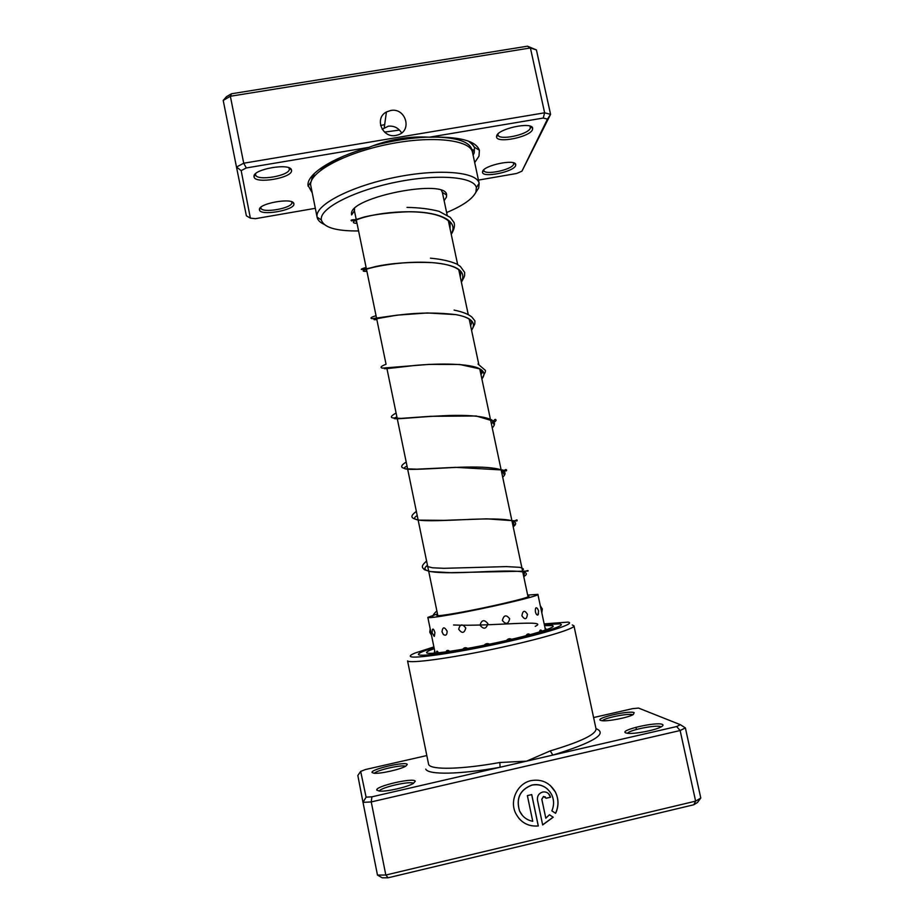 <?xml version="1.0" encoding="UTF-8"?>
<svg xmlns="http://www.w3.org/2000/svg" width="924" height="924" viewBox="0 0 924 924"><rect width="100%" height="100%" fill="white"/><g stroke="black" fill="none" stroke-linecap="round" stroke-linejoin="round"><path stroke-width="1.39" d="M380.584 125.491L384.661 124.648M384.569 132.109L399.468 130.076M395.899 135.447L398.313 134.8C412.589 130.157 405.405 107.392 390.667 110.499L386.428 111.977C374.128 118.156 382.27 138.392 395.899 135.447M401.628 132.952C398.51 127.916 394.074 125.664 388.334 126.195L382.178 129.268M312.081 192.55L307.981 185.262C306.976 174.105 332.109 157.715 368.965 147.343L246.304 167.949L241.176 170.628L250.358 218.133L255.417 218.676L315.292 208.316M478.459 180.088L516.643 173.481L521.933 171.183L547.458 119.115L543.254 118.053L429.383 137.191C408.997 136.001 388.854 139.385 368.965 147.343M429.383 137.191C459.263 136.417 475.929 140.771 479.383 150.254L479.013 156.075L474.705 162.612M482.617 171.39C484.153 165.257 515.153 158.801 515.742 164.495L515.592 165.708C513.363 172.014 482.559 178.136 482.49 172.291L482.617 171.39M483.818 169.797L483.818 170.374C484.188 175.548 511.642 170.004 513.594 164.368L513.513 162.832M496.673 135.759C498.544 128.575 531.878 121.506 532.651 128.136L532.467 129.707C529.775 137.099 496.685 143.74 496.523 136.902L496.673 135.759M498.001 133.922L497.967 134.835C498.463 140.864 527.939 134.858 530.295 128.24L530.064 126.126M259.471 209.817L259.471 209.771C257.669 203.534 293.162 197.193 293.855 203.603L293.901 203.892C295.137 210.256 259.817 216.366 259.471 209.817M260.891 207.253L260.88 207.9C261.365 213.767 293 208.247 291.857 202.518L291.557 201.755M254.031 176.75L254.031 176.703C251.975 169.3 290.563 162.474 291.476 170.051L291.534 170.42C292.92 177.974 254.527 184.5 254.031 176.75M255.648 173.666L255.567 174.682C256.214 181.612 290.586 175.71 289.304 168.919L288.796 167.787M354.562 208.57L354.423 210.741L351.605 214.911L351.513 213.675C349.873 196.997 446.985 178.066 446.615 195.056L446.431 197.147L444.121 200.647M446.615 195.056L442.365 192.377L441.372 190.436M446.639 212.555C463.005 205.659 472.776 198.81 475.952 192.007L476.368 187.595C474.289 176.773 438.068 173.62 396.361 182.097C354.631 190.436 320.674 207.773 321.275 218.942L321.356 219.981C323.758 227.512 336.163 231.162 358.581 230.954M323.943 224.266C320.004 222.43 317.741 220.12 317.128 217.336L316.99 216.077C316.204 204.32 351.686 186.024 395.449 177.281C439.2 168.399 477.096 171.864 479.14 183.322L478.678 187.976L475.71 192.562M479.175 183.483L472.522 152.391C470.535 139.859 432.605 135.308 388.831 144.132C345.033 152.795 309.621 172.037 310.626 184.812L317.128 217.336M250.358 218.133L246.385 215.823L236.486 167.048L243.717 163.213L544.629 112.809L550.577 114.357L536.417 49.931L530.411 47.967L230.353 96.258L223.215 100.427L226.438 96.72L231.485 93.774L527.5 46.2L536.417 49.931M547.458 119.115L550.577 114.357L521.933 171.183M543.254 118.053L544.629 112.809L530.411 47.967L527.5 46.2M246.304 167.949L243.717 163.213L230.353 96.258L231.485 93.774M241.176 170.628L236.486 167.048L223.215 100.427M426.703 755.578L365.419 769.542L360.672 771.401L366.1 797.158L371.91 796.823L500.092 767.255L499.838 762.496L526.541 761.157L550.242 750.889C580.907 741.718 596.165 734.372 596.026 728.851L573.954 625.814C575.317 628.77 539.466 639.408 494.363 648.914C449.272 658.454 409.759 663.721 407.565 660.914L428.655 764.564C431.058 770.015 461.226 769.496 499.838 762.496M522.395 815.418L519.519 810.914C515.823 798.29 519.969 789.674 531.958 785.042C537.837 783.829 543.058 785.215 547.609 789.177M551.847 810.856C554.25 805.254 554.146 799.745 551.524 794.317C547.054 786.74 540.552 783.668 532.028 785.1C520.039 789.731 515.881 798.359 519.577 810.983C522.314 816.666 526.703 820.108 532.755 821.297L527.373 795.61L531.727 794.582L538.311 825.975C527.904 826.714 520.293 822.337 515.453 812.831C509.447 800.115 517.648 783.321 531.092 780.618C541.672 778.84 549.768 782.628 555.382 791.995C558.801 799.017 558.881 806.132 555.613 813.316L551.847 810.856M518.826 818.271C524.058 824.139 530.526 826.68 538.242 825.894L538.311 825.975M537.502 800.299C537.04 796.13 538.738 793.37 542.607 792.041C545.807 791.498 548.244 792.665 549.93 795.506L550.531 797.239L546.188 798.267L543.555 796.534L541.845 799.283L545.818 818.202L549.445 814.76L553.21 817.22L542.665 824.936L537.502 800.299M545.818 818.202L541.776 799.214L543.474 796.465L545.507 797.042M625.652 732.847C619.092 730.133 656.652 721.505 662.323 724.404C663.548 724.947 663.155 725.779 661.145 726.876C655.359 730.237 634.245 734.268 627.581 733.298L625.652 732.847M660.903 726.726C656.837 724.497 629.14 729.96 627.546 733.298M600.438 720.35C594.837 718.087 629.452 710.186 634.164 712.647L633.275 714.564C628.274 717.578 607.715 721.586 601.917 720.697L600.438 720.35M632.859 714.772C629.544 712.912 604.562 717.809 602.367 720.743M376.784 790.112C374.901 786.232 414.287 777.188 415.269 781.254L413.305 783.46C407.357 787.121 386.324 791.88 379.429 791.106L376.784 790.112M413.478 783.356C410.683 780.618 380.769 787.364 379.221 791.083M372.037 772.499C370.397 769.253 406.548 761.018 407.299 764.448L405.809 766.135C400.658 769.38 380.053 774.012 374.047 773.261L372.037 772.499M405.509 766.296C402.379 764.333 376.53 770.131 374.382 773.296M433.899 646.916L415.061 653.025C411.226 654.608 409.69 655.751 410.452 656.444C412.647 659.193 455.798 653.002 501.27 643.046C546.8 633.102 577.096 623.296 567.96 622.118L544.155 623.885M572.268 624.959L573.954 625.814M560.025 623.85L544.328 624.67L560.025 623.85L561.33 624.52L560.025 623.85M434.061 647.712C423.666 650.854 418.457 653.072 418.41 654.377L418.618 654.666C420.894 656.895 454.966 652.182 493.335 644.051C531.739 635.955 562.439 626.969 561.33 624.52C562.439 626.969 531.739 635.955 493.335 644.051C454.966 652.182 420.894 656.895 418.618 654.666L418.41 654.377C418.457 653.072 423.666 650.854 434.061 647.712M425.768 769.126C428.17 774.959 459.655 774.566 500.092 767.255L676.634 726.541L680.133 730.526L371.24 801.928L385.828 875.04L695.622 801.143L700.785 798.013L685.377 727.904L680.133 730.526L695.622 801.143L693.774 804.769L388.08 877.788L382.178 877.8L377.477 875.074L385.828 875.04L388.08 877.788M371.91 796.823L371.24 801.928L363.005 802.379L377.477 875.074M366.1 797.158L363.005 802.379L357.842 775.502L360.672 771.401M676.634 726.541L680.353 724.693L638.496 708.061L632.64 708.639L593.601 717.544M700.785 798.013L697.435 802.54L693.774 804.769M680.353 724.693L685.377 727.904M546.176 798.186L550.531 797.239M550.461 797.181L548.463 793.589M542.642 824.843L553.13 817.174M551.859 810.833L555.613 813.316M555.543 813.247C558.812 806.063 558.731 798.96 555.312 791.926L550.323 785.504M538.242 825.894L531.681 794.594M595.98 728.62C608.165 733.552 593.786 742.365 552.852 755.093L550.242 750.889M434.927 632.617C433.818 629.152 432.952 628.228 432.328 629.856L432.109 632.917L434.349 636.359L434.927 632.617M438.415 652.829C437.456 650.935 436.833 650.623 436.555 651.894M447.124 631.161C444.352 626.611 442.654 626.819 442.007 631.785L443.381 634.545C445.888 636.012 447.135 634.88 447.124 631.161M449.699 651.385C448.001 649.872 446.754 650.046 445.957 651.905M465.777 627.997C462.347 623.55 459.99 623.977 458.72 629.267C462.012 633.749 464.368 633.333 465.777 627.997M467.683 648.417C465.696 647.274 464.056 647.562 462.762 649.283M487.884 623.619C484.234 619.265 481.612 619.796 480.03 625.236C483.668 629.614 486.29 629.071 487.884 623.619M489.57 644.167C487.479 643.173 485.678 643.543 484.176 645.275M509.667 618.768C506.26 614.437 503.823 615.003 502.367 620.454C505.89 624.774 508.327 624.22 509.667 618.768M511.642 639.293C509.667 638.288 507.969 638.68 506.525 640.482M527.419 614.275C524.659 609.909 522.822 610.394 521.898 615.754C524.878 620.085 526.715 619.6 527.419 614.275M530.122 634.661C528.482 633.437 527.096 633.795 525.975 635.758M537.953 614.957L538.611 610.926L537.468 608.523C535.839 606.872 535.158 607.992 535.412 611.907C536.139 614.368 536.983 615.384 537.953 614.957L538.484 613.767M541.822 630.965C540.713 629.429 539.928 629.775 539.454 632.016M540.297 605.751L541.822 612.889L542.319 608.997L540.297 605.751M546.558 629.706L544.964 627.662L545.264 630.156M527.858 596.026L528.851 596.246C531.115 597.401 485.712 608.038 456.722 613.062C443.959 615.292 437.329 616.089 436.856 615.465L437.676 614.864M433.622 635.735L434.349 636.359M527.65 595.056L537.895 594.386C540.713 595.737 486.151 608.535 451.397 614.552C436.22 617.186 428.366 618.133 427.835 617.382L437.479 613.894M320.582 170.374C325.745 165.442 333.645 160.603 344.271 155.844M372.846 145.83C391.961 140.667 410.383 137.757 428.089 137.122M434.049 137.029C457.103 137.526 469.727 141.776 471.921 149.792L472.984 149.757L472.614 152.818M311.296 181.185L312.762 175.11M470.651 142.03L474.509 147.263L474.208 152.853L473.123 155.186M544.525 625.64L552.078 625.583C558.847 626.634 534.442 634.43 498.798 642.203C463.213 649.999 429.071 654.954 426.784 652.887C425.837 652.136 428.332 650.727 434.257 648.671M357.022 223.365C342.908 222.927 371.991 211.712 408.639 211.769C438.9 211.434 459.494 220.848 451.143 233.818M366.897 271.333C350.242 272.164 392.827 259.829 432.086 262.612C457.08 264.749 466.828 271.182 461.33 281.901M376.842 319.577C369.866 320.085 375.652 318.78 394.202 315.65C415.28 312.601 435.828 312.266 455.844 314.622C471.344 317.452 476.576 322.672 471.575 330.272M386.844 368.133C379.36 369.473 388.704 368.572 414.853 365.442C439.558 363.19 470.073 363.328 479.937 368.93C484.361 371.436 485.1 374.659 482.166 378.574L481.878 378.944M396.904 416.978C385.631 420.974 409.147 417.348 443.139 415.742C477.107 414.056 502.275 417.937 492.249 427.904M407.034 466.112C395.957 471.286 419.854 469.126 453.95 467.509C488.034 465.846 512.982 468.318 502.691 477.177M417.221 515.557C406.352 521.921 430.63 521.228 464.841 519.611C499.041 517.983 523.758 518.999 513.19 526.749M427.466 565.303C416.805 572.868 441.476 573.677 475.791 572.048C510.117 570.443 534.603 570.016 523.746 576.622M453.557 624.982C489.836 626.703 550.958 619.115 535.227 626.333M437.849 615.684L386.867 368.237M386.059 364.287L354.4 210.66M354.215 209.771L354.077 209.055L354.215 209.771M528.031 596.835L479.741 368.815M478.805 364.449L469.207 319.127M468.202 314.333L458.766 269.785M457.646 264.53L448.383 220.801M447.158 215.026L442.342 192.284M311.781 180.065L314.379 173.435M468.491 141.153C475.271 146.743 472.926 146.2 474.509 147.263L479.383 150.254M513.64 162.878L515.742 164.495M530.457 126.831L532.651 128.136M260.764 207.369L259.471 209.771M291.718 201.825L293.855 203.603M255.405 173.885L254.031 176.703M289.108 167.914L291.476 170.051M321.356 219.981L317.094 217.175M530.33 126.218L530.468 126.831M254.343 175.237L254.493 176.034M476.368 187.595L479.14 183.322M497.944 134.719L496.523 136.902M483.806 170.282L482.49 172.291M311.088 181.785L308.05 186.151M472.314 151.64L471.921 149.792M384.234 127.708L386.428 111.977M636.428 729.463L635.955 727.257M430.168 628.782L429.776 632.235L431.496 635.238M434.661 650.623L434.245 653.199M442.007 631.785L443.381 634.545M435.169 653.129L427.835 617.382M544.964 627.662L541.822 612.889M540.274 605.624L537.895 594.386M355.474 220.362L356.872 222.661M450.08 228.805L450.103 223.573L448.348 220.767C441.025 214.888 427.789 211.885 408.639 211.769C391.591 212.381 376.911 214.091 364.599 216.897L351.594 220.928C350.288 220.143 351.536 219.716 355.336 219.635M365.661 269.508L366.747 270.547M460.325 277.188L460.787 272.557L458.292 269.404C453.026 265.789 444.282 263.525 432.086 262.612C410.441 261.792 391.58 263.109 375.491 266.574C362.751 270.166 356.629 270.305 365.246 267.683M470.628 325.814L471.783 322.418M471.748 322.176C470.813 322.557 470.813 322.511 471.76 322.049L470.686 320.339C467.971 317.787 463.028 315.892 455.844 314.622L427.408 312.959L397.308 315.13L371.979 318.699C369.9 318.11 371.044 317.198 375.433 315.927M480.977 374.682L482.178 372.776M481.693 370.085C481.138 372.314 481.635 373.007 483.171 372.187L479.937 368.93L459.725 364.483L429.129 364.379L382.259 368.133C379.88 367.429 381.104 366.158 385.943 364.31M523.608 575.975L524.312 573.989L523.585 571.355M523.365 569.554C523.527 568.687 522.268 567.948 519.577 567.313L506.306 566.608L443.924 568.318L432.524 567.786L426.761 566.354L427.442 565.211M513.074 526.23L513.952 524L512.889 520.847M503.776 474.127L502.24 470.12M493.774 424.22L491.799 419.819M407.01 207.392C419.219 207.623 429.891 208.928 439.027 211.33L450.254 217.394L453.927 222.326C455.174 225.306 454.285 229.314 451.258 234.373M430.422 258.166C441.453 259.194 450.277 261.169 456.906 264.102L460.464 266.551L464.691 272.476C464.345 276.449 465.708 274.336 461.399 282.27M454.1 310.094C462.693 311.885 468.63 314.218 471.921 317.128L474.924 320.859L474.763 324.012L471.61 330.457M477.997 364.044L485.47 370.455C485.216 373.25 485.781 370.455 482.166 378.574M396.096 413.04C391.418 415.592 390.205 417.209 392.457 417.856L401.016 418.387L430.434 416.32L476.218 415.996L495.079 421.621L496.061 420.455C495.899 418.803 495.01 419.011 493.404 421.101M492.457 422.557L491.383 423.804M406.202 462.081C402.044 464.564 400.762 466.412 402.356 467.636L405.313 468.803L416.874 469.173L455.59 467.348L503.026 470.016C508.627 473.342 506.71 466.678 503.892 471.159M502.795 472.314L501.836 473.18M416.366 511.399C412.474 514.264 411.122 516.273 412.3 517.428C412.52 518.26 414.737 519.161 418.953 520.131L444.098 520.351L486.648 518.849L516.943 520.974C517.221 520.455 518.087 518.11 512.358 522.811M426.588 561.018C420.27 566.689 422.303 567.405 424.428 569.715L430.134 571.575L450.612 572.661L527.985 571.09C528.632 569.969 526.934 570.512 522.926 572.707M436.867 610.926C433.76 613.721 432.397 615.881 432.779 617.394"/></g></svg>
